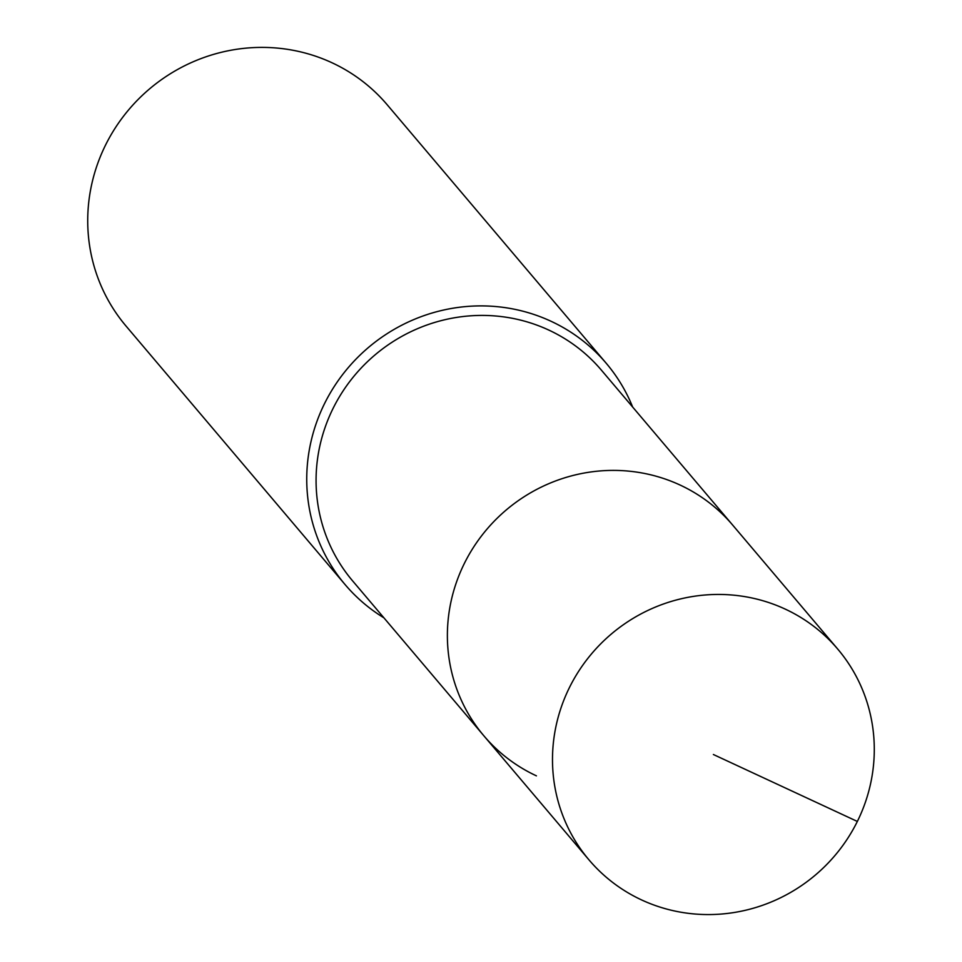 <?xml version="1.0" encoding="UTF-8"?>
<svg xmlns="http://www.w3.org/2000/svg" width="962" height="962" viewBox="0 0 962 962"><rect width="100%" height="100%" fill="white"/><g stroke="black" fill="none" stroke-linecap="round" stroke-linejoin="round"><path stroke-width="1.44" d="M641.534 899.903A163.023 157.9 -40.3 0 1 589.009 859.896A163.023 157.9 -40.3 0 1 587.602 658.693A163.023 157.9 -40.3 0 1 785.245 609.114A163.023 157.9 -40.3 0 1 837.77 649.122A163.023 157.9 -40.3 0 1 839.177 850.324A163.023 157.9 -40.3 0 1 641.534 899.903M680.134 485.064A163.023 157.9 139.7 0 0 482.491 534.644A163.023 157.9 139.7 0 0 483.898 735.846A163.023 157.9 -40.3 0 1 482.491 534.644A163.023 157.9 -40.3 0 1 680.134 485.064A163.023 157.9 -40.3 0 1 732.659 525.072A163.023 157.9 139.7 0 0 680.134 485.064M837.77 649.122L601.346 370.093A163.023 157.9 139.7 0 0 548.821 330.086A163.023 157.9 139.7 0 0 351.178 379.665A163.023 157.9 139.7 0 0 352.585 580.856L589.009 859.896M536.423 775.853A163.023 157.9 -40.3 0 1 483.898 735.846M383.91 617.832A171.152 165.777 -40.3 0 1 345.081 584.571A171.152 165.777 -40.3 0 1 343.59 373.34A171.152 165.777 -40.3 0 1 551.094 321.296A171.152 165.777 -40.3 0 1 606.24 363.287A171.152 165.777 -40.3 0 1 632.671 407.07M606.24 363.287L387.217 104.798A171.152 165.777 139.7 0 0 332.082 62.795A171.152 165.777 139.7 0 0 124.579 114.851A171.152 165.777 139.7 0 0 126.058 326.082L345.081 584.571M713.383 754.509L857.346 821.44"/></g></svg>
